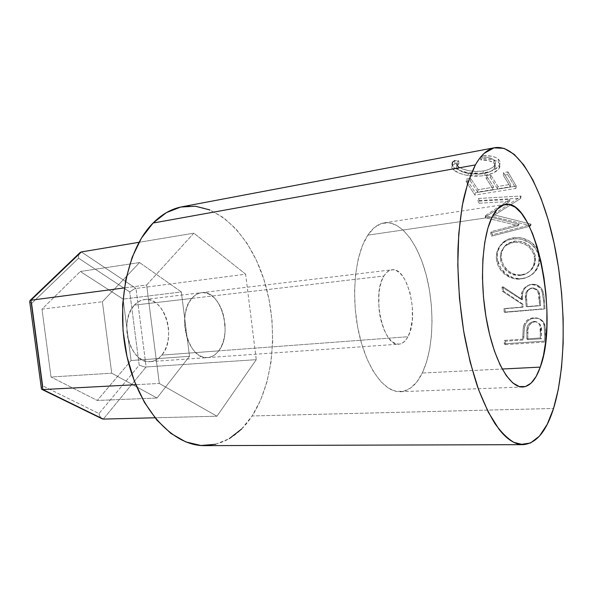 <?xml version="1.0" encoding="UTF-8"?>
<svg xmlns="http://www.w3.org/2000/svg" width="593" height="593" viewBox="0 0 593 593"><rect width="100%" height="100%" fill="white"/><g stroke="black" fill="none" stroke-linecap="round" stroke-linejoin="round"><path stroke-width="0.44" stroke-dasharray="2.96 2.22" d="M134.366 305.121C118.066 321.139 130.749 364.784 150.34 361.611C154.743 361.233 158.576 359.069 161.83 355.118L218.698 350.871C215.585 354.977 211.901 357.216 207.646 357.586C188.73 360.818 176.099 315.024 191.769 298.42L134.366 305.121L131.424 309.175L129.126 314.105L127.562 319.709L126.82 325.757L126.917 332.013L127.866 338.21L129.615 344.096L132.098 349.418L135.197 353.962L138.784 357.557L142.705 360.07L146.812 361.419L150.926 361.56L154.899 360.507L158.576 358.328L161.83 355.118L164.543 351.004L166.633 346.156L168.012 340.745L168.657 334.978L168.538 329.056L167.656 323.185L166.055 317.581L163.772 312.437L160.903 307.945L157.53 304.268L153.78 301.563L149.777 299.932L145.685 299.458L141.645 300.184L137.821 302.089L134.366 305.121L191.769 298.42L188.952 302.63L186.765 307.767L185.298 313.615L184.616 319.938L184.764 326.484L185.72 332.977L187.462 339.144L189.901 344.726L192.94 349.499L196.439 353.287L200.256 355.933L204.237 357.364L208.217 357.535L212.042 356.46L215.585 354.206L218.698 350.871L221.285 346.594L223.257 341.546L224.554 335.905L225.132 329.886L224.072 317.574L222.486 311.71L220.248 306.322L217.446 301.607L214.162 297.738L210.515 294.877L206.646 293.142L202.68 292.608L198.781 293.32L195.09 295.277L191.769 298.42C194.63 295.062 197.862 293.15 201.472 292.69C220.737 289.251 233.353 333.192 218.698 350.871L161.83 355.118C177.166 338.092 164.394 296.063 144.433 299.554C140.697 300.028 137.339 301.881 134.366 305.121M245.635 274.188L193.852 233.16L138.999 242.307L193.852 233.16L146.641 284.981L159.302 383.456L216.949 416.212L256.25 359.677L245.635 274.188L135.997 288.45L245.635 274.188L256.25 359.677L146.13 366.963L256.25 359.677L216.949 416.212L154.929 417.783L216.949 416.212L159.302 383.456L135.79 384.694L159.302 383.456L146.641 284.981L124.33 287.916L146.641 284.981L193.852 233.16L245.635 274.188M81.36 251.929L135.997 288.45L146.13 366.963L103.301 419.088L146.13 366.963L144.529 366.904L146.13 366.963L135.997 288.45L134.455 288.85L135.997 288.45L81.36 251.929M42.822 385.88L31.77 303.268L78.58 258.222L129.726 291.926L139.207 365.206L98.987 413.558L42.822 385.88L98.987 413.558L139.207 365.206L144.529 366.904L139.207 365.206L129.726 291.926L134.455 288.85L129.726 291.926L78.58 258.222L78.558 255.991L79.744 252.922L78.558 255.991L78.58 258.222L31.77 303.268L42.822 385.88L41.732 387.348L42.822 385.88M123.107 299.087L80.322 271.483L41.977 309.146L51.02 377.015L97.267 400.46L131.075 360.522L123.107 299.087L80.322 271.483L139.563 262.566L181.332 291.941L123.107 299.087L181.332 291.941L189.508 356.304L156.997 398.022L111.721 373.197L102.389 301.741L139.563 262.566L80.322 271.483L41.977 309.146L102.389 301.741L41.977 309.146L51.02 377.015L111.721 373.197L51.02 377.015L97.267 400.46L156.997 398.022L97.267 400.46L131.075 360.522L189.508 356.304L131.075 360.522L123.107 299.087M99.542 415.7L98.987 413.558L100.551 417.502L99.542 415.7M101.796 418.651L100.551 417.502L101.796 418.651M103.226 419.088L101.87 418.695M41.369 388.341L41.732 387.348L41.369 388.341M41.495 389.075L41.354 388.556M30.347 302.252L31.77 303.268L30.347 302.252M30.925 300.221L29.887 300.599M80.3 252.396L81.293 251.943M29.68 301.311L29.672 300.918M139.563 262.566L181.332 291.941L189.508 356.304L156.997 398.022L111.721 373.197L102.389 301.741L139.563 262.566M191.769 298.42C176.099 315.024 188.73 360.818 207.646 357.586C211.901 357.216 215.585 354.977 218.698 350.871L407.932 336.735C405.471 341.346 402.477 343.821 398.956 344.155C383.278 347.513 371.277 294.462 383.938 275.982L191.769 298.42L195.09 295.277L198.781 293.32L202.68 292.608L206.646 293.142L210.515 294.877L214.162 297.738L217.446 301.607L220.248 306.322L222.486 311.71L224.969 323.704L225.132 329.886L224.554 335.905L223.257 341.546L221.285 346.594L218.698 350.871L215.585 354.206L212.042 356.46L208.217 357.535L204.237 357.364L200.256 355.933L196.439 353.287L192.94 349.499L189.901 344.726L187.462 339.144L185.72 332.977L184.764 326.484L184.616 319.938L185.298 313.615L186.765 307.767L188.952 302.63L191.769 298.42L383.938 275.982L386.629 272.506L389.645 270.408L392.877 269.741L396.198 270.497L399.467 272.624L402.58 276.019L405.412 280.541L409.889 292.216L412.298 305.944L412.328 319.827L409.941 331.917L407.932 336.735L405.442 340.471L402.573 342.969L399.423 344.11L396.102 343.829L392.744 342.102L389.475 338.974L386.436 334.556L383.753 329.004L381.536 322.533L379.891 315.409L378.89 307.93L378.957 293.172L380.017 286.515L381.707 280.704L383.938 275.982C386.236 272.239 388.875 270.178 391.877 269.793C407.821 266.665 419.51 316.944 407.932 336.735L218.698 350.871C233.353 333.192 220.737 289.251 201.472 292.69C197.862 293.15 194.63 295.062 191.769 298.42M367.816 235.147C355.088 254.034 350.767 295.611 358.632 331.947C366.43 368.342 384.531 392.625 400.379 391.721C409.214 391.039 416.508 384.813 422.26 373.041L502.204 369.024L422.26 373.041C433.283 350.1 434.921 310.799 426.901 277.746C418.903 244.739 401.409 220.418 384.301 222.82C378.215 223.754 372.723 227.86 367.816 235.147L492.108 217.023L367.816 235.147L362.397 245.687L358.239 258.978L355.57 274.485L354.555 291.534L355.251 309.331L357.653 327.039L361.634 343.814L366.978 358.884L373.427 371.581L380.639 381.418L388.296 388.059L396.042 391.343L403.574 391.291L410.608 388.037L416.901 381.84L422.26 373.041L426.545 362.034L429.643 349.247L431.489 335.134L432.052 320.168L431.326 304.817L429.339 289.547L426.152 274.818L421.853 261.105L416.545 248.852L410.386 238.505L403.551 230.462L396.257 225.095L388.741 222.723L381.299 223.554L374.22 227.705L367.816 235.147M204.674 445.632C223.857 444.824 239.668 434.936 252.114 415.96L553.543 408.473L252.114 415.96C274.285 381.618 278.488 326.068 264.115 280.178C249.801 234.42 216.423 200.768 181.94 206.794M505.325 344.666L545.427 342.05L545.501 329.589L544.367 323.548L541.083 319.709L537.94 318.389L534.493 318.204L531.017 318.96L527.955 320.828L525.724 323.659L524.256 328.314L523.708 339.967L505.466 341.197L505.325 344.666L504.287 343.784L504.421 340.389L505.466 341.197L523.708 339.967L522.7 339.144L522.767 336.394L523.775 337.158L524.486 327.017C525.835 321.725 529.171 318.789 534.493 318.204L537.784 318.359C541.476 319.264 543.863 321.525 544.952 325.149L545.582 334.259L544.619 333.511L543.981 324.586L544.952 325.149L543.981 324.586C542.906 321.05 540.534 318.841 536.873 317.959L533.515 317.804C528.148 318.404 524.805 321.287 523.478 326.454L524.486 327.017L523.478 326.454L522.767 336.394L523.775 337.158L523.708 339.967L522.7 339.144L504.421 340.389L505.466 341.197L505.325 344.666L504.287 343.784L544.456 341.138L545.427 342.05L505.325 344.666M505.206 312.355L544.997 308.953L543.996 296.107L543.099 291.526L541.439 288.324L538.8 285.863L535.494 284.484L532.833 284.262L529.445 284.833L527.162 285.922L523.819 289.658L522.685 293.313L522.581 299.739L502.975 286.73L503.494 291.156L522.922 304.231L523.122 307.181L505.006 308.768L505.206 312.355L504.176 312.133L503.983 308.612L523.122 307.181L522.129 307.026L521.936 304.135L522.922 304.231L503.494 291.156L502.501 291.363L501.989 287.027L502.975 286.73L522.581 299.739C521.366 292.216 523.975 287.153 530.416 284.566L531.943 284.321C537.362 284.025 541.083 286.426 543.099 291.526L544.463 300.755L543.522 300.688L542.172 291.637L543.099 291.526L542.172 291.637C540.156 286.634 536.435 284.292 531.017 284.603L529.549 284.84C523.004 287.412 520.357 292.379 521.603 299.732L522.581 299.739L521.603 299.732L501.989 287.027L502.975 286.73L503.494 291.156L502.501 291.363L521.936 304.135L522.922 304.231L523.122 307.181L503.983 308.612L505.006 308.768L505.206 312.355L504.176 312.133L544.997 308.953L505.206 312.355M539.815 257.555L539.534 255.501C540.623 266.479 535.976 273.907 525.598 277.791L521.61 278.577L525.643 277.776L529.445 276.205L532.855 273.914L535.738 270.994L539.333 263.685L539.815 257.555M519.557 278.703L521.61 278.577C510.543 280.126 499.402 270.86 497.638 260.142L500.566 267.784L506.111 273.996L513.434 277.872L519.557 278.703M497.312 258.14L497.638 260.142C496.178 252.581 498.276 246.406 503.924 241.625C506.637 239.542 509.906 238.253 513.716 237.763L509.698 238.638L506.037 240.209L500.418 245.339L497.453 252.255L497.312 258.14M539.519 255.45L538.37 251.454L536.413 247.674L530.275 241.603L522.27 238.112L517.971 237.556L513.716 237.763L512.945 239.023C509.053 239.52 505.733 240.825 502.997 242.922C497.401 247.629 495.311 253.648 496.734 260.979L497.638 260.142L496.734 260.979C498.476 271.505 509.58 280.511 520.684 278.999L524.768 278.191C535.123 274.329 539.771 267.043 538.711 256.346L539.534 255.501L538.711 256.346C537.169 245.272 524.219 237.081 512.945 239.023L513.716 237.763C524.968 235.792 537.933 244.197 539.534 255.501M510.017 199.456L485.793 215.289L486.052 215.948L519.097 224.221L491.427 231.574L492.39 234.784L531.061 224.584L530.928 224.117L493.02 214.599L521.084 196.416L520.913 196.016L478.381 198.485L479.67 201.101L510.017 199.456L509.498 201.524L485.141 217.075L485.793 215.289L485.393 217.72L518.408 225.748L519.097 224.221L486.052 215.948L485.393 217.72L485.141 217.075L485.793 215.289L510.017 199.456L479.67 201.101L479.137 203.206L509.498 201.524L510.017 199.456M475.356 192.769L516.273 186.113L507.897 171.866L503.546 172.615L510.692 184.356L497.92 186.454L490.626 174.839L486.371 175.572L493.71 187.143L478.106 189.708L470.597 178.293L466.446 179.012L475.356 192.769L474.911 195.075L466.187 181.643L466.446 179.012L470.597 178.293L478.106 189.708L493.71 187.143L493.317 189.53L486.127 178.241L486.371 175.572L490.626 174.839L497.92 186.454L510.692 184.356L510.321 186.758L503.324 175.306L503.546 172.615L507.897 171.866L507.682 174.557L503.324 175.306L503.546 172.615L510.692 184.356L510.321 186.758L497.534 188.841L497.92 186.454L497.534 188.841L490.396 177.515L490.626 174.839L490.396 177.515L486.127 178.241L486.371 175.572L493.71 187.143L493.317 189.53L477.691 192.073L478.106 189.708L477.691 192.073L470.338 180.932L470.597 178.293L470.338 180.932L466.187 181.643L466.446 179.012L475.356 192.769L474.911 195.075L515.888 188.463L516.273 186.113L475.356 192.769M483.243 155.529L481.835 155.551L480.582 156.789L488.788 157.605L491.797 158.642L494.584 160.688L495.437 162.927L494.021 166.166L492.234 167.708L486.742 170.154L481.494 171.207L475.801 171.518L468.396 170.658L462.243 168.79L458.975 167.018L456.78 164.95L456.395 163.512L457.092 162.126L458.737 160.829L454.831 160.555L453.549 161.296L451.718 163.69L452.207 165.403L455.046 167.989L459.575 170.384L468.255 172.756L480.953 173.245L489.255 171.748L492.968 170.406L498.253 166.774L500.032 163.727L499.647 160.822L498.29 159.139L495.681 157.471L491.982 156.285L483.243 155.529M215.607 444.29L229.313 438.642M241.596 429.013L252.114 415.96L260.623 400.075L266.946 381.981L270.986 362.271L272.676 341.568L272.024 320.45L269.052 299.502L263.841 279.31L256.487 260.453L247.162 243.501L236.073 229.054L223.494 217.668L209.766 209.892M458.159 166.411L458.144 169.376L458.159 166.411C463.489 170.547 471.88 172.052 483.317 170.932L483.154 173.719L483.317 170.932C489.032 169.865 492.813 168.004 494.644 165.358C495.881 163.364 495.644 161.585 493.947 160.028L493.954 163.06C495.592 164.543 495.815 166.24 494.614 168.16C492.768 170.791 488.943 172.645 483.154 173.719C471.724 174.846 463.385 173.401 458.144 169.376C456.38 168.012 456.002 166.692 457.01 165.417L458.871 163.942L455.001 163.698L452.407 165.499C451.258 166.967 451.755 168.508 453.912 170.124C456.64 172.489 461.369 174.29 468.085 175.535C473.703 176.432 479.3 176.395 484.874 175.432C492.108 174.09 496.897 171.703 499.224 168.256C500.603 165.966 500.299 163.935 498.305 162.178C495.392 159.665 489.959 158.516 482.013 158.746L480.73 159.947L480.582 156.789L480.73 159.947C487.149 159.947 491.56 160.985 493.954 163.06L493.947 160.028C491.478 157.886 487.023 156.811 480.582 156.789L481.835 155.551C489.84 155.351 495.325 156.545 498.29 159.139C500.351 160.985 500.685 163.09 499.276 165.462C496.934 168.968 492.197 171.384 485.074 172.696C479.507 173.667 473.896 173.69 468.255 172.756C461.48 171.451 456.706 169.583 453.927 167.167L452.333 165.58M454.831 160.555L455.001 163.698L454.831 160.555L458.737 160.829L458.871 163.942L458.737 160.829L456.966 162.267L457.07 165.351M453.912 170.124L453.927 167.167L453.912 170.124L452.244 168.419L451.807 166.752L452.718 165.165L455.001 163.698L458.871 163.942L457.196 165.217L456.469 166.566L456.81 167.967L458.945 169.976L462.169 171.688L468.27 173.49L479.463 174.186L484.911 173.371L489.618 171.881L493.917 169.042L495.281 166.655L495.022 164.387L493.013 162.349L488.869 160.718L480.73 159.947L482.013 158.746L481.835 155.551L482.013 158.746L492.086 159.428L495.741 160.57L498.305 162.178L498.29 159.139L498.305 162.178L499.625 163.816L500.092 165.662L499.202 168.301L498.127 169.62L492.79 173.178L484.874 175.432L485.074 172.696L484.874 175.432L480.76 175.98L468.085 175.535L468.255 172.756L468.085 175.535L465.713 175.098L459.471 173.245L453.912 170.124M507.897 171.866L516.273 186.113L515.888 188.463L507.682 174.557L507.897 171.866M507.682 174.557L515.888 188.463L474.911 195.075L466.187 181.643L470.338 180.932L477.691 192.073L493.317 189.53L486.127 178.241L490.396 177.515L497.534 188.841L510.321 186.758L503.324 175.306L507.682 174.557M479.137 203.206L477.876 200.649L478.381 198.485L479.67 201.101L479.137 203.206L477.876 200.649L478.381 198.485L520.913 196.016L520.432 198.136L477.876 200.649L520.432 198.136L520.913 196.016L520.595 198.529L521.084 196.416L493.02 214.599L492.383 216.386L520.595 198.529L492.383 216.386L493.02 214.599L530.928 224.117L530.246 225.622L492.383 216.386L530.246 225.622L530.928 224.117L531.061 224.584L530.379 226.074L531.061 224.584L492.39 234.784L491.612 236.155L530.379 226.074L491.612 236.155L490.663 233.005L491.427 231.574L492.39 234.784L491.612 236.155L490.663 233.005L491.427 231.574L519.097 224.221L518.408 225.748L490.663 233.005L518.408 225.748L485.393 217.72L485.141 217.075L509.498 201.524L479.137 203.206M538.229 254.345L539.044 260.379L538.481 264.367L534.856 271.535L531.958 274.403L528.533 276.657L524.723 278.199L520.684 278.999L516.555 279.058L512.493 278.325L505.169 274.537L499.64 268.466L497.846 264.819L496.423 259.03L496.578 253.263L499.602 246.458L505.258 241.433L508.927 239.883L512.945 239.023L517.2 238.809L521.506 239.342L529.519 242.752L535.635 248.697L538.229 254.345M500.492 259.037L501.656 263.774L503.109 266.754L507.578 271.75L513.516 274.915L518.512 275.582L525.087 274.248L529.697 271.29L533.285 266.331L534.782 259.964L533.537 253.47L529.771 247.822L527.125 245.546L520.713 242.641L517.244 242.144L510.499 243.004L504.917 246.177L501.441 251.269L500.611 254.271L500.492 259.037M521.114 274.989L520.194 275.478C509.898 275.449 503.42 270.504 500.759 260.646L501.656 259.808C504.339 269.859 510.825 274.915 521.114 274.989L524.805 274.196C532.855 270.69 536.354 264.567 535.323 255.828C532.284 245.635 525.376 240.728 514.583 241.099L506.941 244.049C502.167 248.067 500.403 253.322 501.656 259.808L500.759 260.646C499.543 254.338 501.293 249.216 506.022 245.272L513.797 242.292L514.583 241.099L513.797 242.292C524.597 241.9 531.498 246.695 534.493 256.673L535.323 255.828L534.493 256.673C535.501 265.19 531.995 271.194 523.967 274.67L520.194 275.478L521.114 274.989L514.45 274.396L508.505 271.157L504.02 266.042L502.041 261.417L501.263 256.524L501.478 253.3L503.709 247.444L508.297 243.152L514.583 241.099L521.499 241.47L527.918 244.457L532.744 249.512L535.323 255.828L535.22 262.514L532.484 268.577L527.511 273.002L521.114 274.989M544.463 300.755L544.997 308.953L544.048 308.716L543.522 300.688L544.463 300.755M543.522 300.688L544.048 308.716L504.176 312.133L503.983 308.612L522.129 307.026L521.936 304.135L502.501 291.363L501.989 287.027L521.603 299.732L521.973 292.201L522.863 289.851L526.221 286.182L531.017 284.603L536.287 285.277L540.519 288.502L541.861 290.807L543.522 300.688M532.321 288.146L528.126 289.466L526.043 292.312L525.494 295.825L526.221 306.663L539.652 305.484L538.222 292.772L536.346 289.814L532.321 288.146M531.432 288.176L531.862 288.042C527.177 290.021 525.428 293.809 526.606 299.398L525.635 299.391C524.464 293.883 526.221 290.17 530.913 288.25L531.432 288.176C536.754 288.85 539.311 292.112 539.104 297.975L540.045 297.982L540.608 305.647L526.221 306.663L525.635 299.391L526.606 299.398L527.199 306.818L540.608 305.647L539.652 305.484L539.104 297.975L540.045 297.982C540.26 292.03 537.703 288.695 532.373 287.961L531.432 288.176M545.582 334.259L545.427 342.05L544.456 341.138L544.619 333.511L545.582 334.259M544.619 333.511L544.456 341.138L504.287 343.784L504.421 340.389L522.7 339.144L523.078 329.308L523.99 324.779L526.955 320.383L531.498 318.115L535.249 317.774L538.607 318.478L542.543 321.569L544.166 325.372L544.619 333.511M534.463 321.347L530.224 322.54L527.889 325.246L527.021 328.648L526.814 338.862L540.342 337.943L539.986 325.787L539.363 324.245L536.932 321.999L534.463 321.347M533.596 321.354L534.575 321.829C529.393 323.444 527.147 327.099 527.844 332.784L526.843 332.102C526.154 326.498 528.4 322.918 533.596 321.354L535.538 321.488C539.43 323.155 541.061 326.261 540.438 330.812L541.409 331.502L541.32 338.781L540.342 337.943L526.814 338.862L526.843 332.102L527.844 332.784L527.814 339.693L526.814 338.862L527.814 339.693L541.32 338.781L540.342 337.943L540.438 330.812L541.409 331.502C542.046 326.869 540.401 323.689 536.48 321.962L533.596 321.354M527.199 306.818L526.458 295.759L526.999 292.179L527.829 290.57L530.624 288.383L533.255 287.939L535.813 288.628L538.422 291.03L539.156 292.668L540.608 305.647L527.199 306.818M527.814 339.693L528.022 329.256L528.889 325.794L529.86 324.26L532.818 322.199L535.442 321.821L537.91 322.496L540.334 324.794L540.957 326.372L541.32 338.781L527.814 339.693M150.34 361.611L398.956 344.155M144.433 299.554L391.877 269.793M400.379 391.721L522.663 387.007M494.614 168.16L494.644 165.358M457.01 165.417L456.973 162.267M452.407 165.499L452.348 162.334M499.224 168.256L499.262 165.491M502.997 242.922L503.939 241.618M524.768 278.191L525.598 277.783M506.022 245.272L506.948 244.042M523.967 274.67L524.812 274.196M529.549 284.84L530.498 284.551M531.862 288.042L530.913 288.25M536.873 317.959L537.784 318.359M536.48 321.962L535.538 321.488M384.301 222.82L505.288 204.37"/><path stroke-width="0.89" d="M138.999 242.307L81.36 251.929L138.999 242.307M101.87 418.695L103.301 419.088L154.929 417.783L103.301 419.088L42.874 389.557L135.79 384.694L42.874 389.557L30.925 300.221L124.33 287.916L30.925 300.221L81.36 251.929L80.062 252.588L30.028 300.495L30.925 300.221L81.293 251.943M30.925 300.221L42.874 389.557L41.755 389.334L103.226 419.088M41.354 388.556L41.495 389.075M29.68 301.311L41.458 389.008M540.267 367.119C535.872 379.713 530.053 386.347 522.811 386.999C509.824 387.852 494.214 361.33 486.831 321.621C479.396 281.994 482.005 236.948 492.108 217.023L487.869 228.231L484.733 242.478L482.887 259.2L482.45 277.665L483.473 296.997L485.897 316.277L489.618 334.571L494.429 351.019L500.084 364.888L506.296 375.643L512.775 382.922L519.246 386.554L525.428 386.569L531.113 383.137L536.109 376.525L540.267 367.119L543.485 355.333L545.686 341.65L546.835 326.535L546.916 310.487L545.945 294.002L543.951 277.576L540.994 261.698L537.154 246.851L532.521 233.538L527.229 222.205L521.44 213.317L515.317 207.268L509.09 204.422L502.968 205.022L497.223 209.225L492.108 217.023C495.993 209.336 500.433 205.111 505.429 204.348C535.62 198.759 559.251 317.633 540.267 367.119L502.204 369.024L540.267 367.119M475.386 164.913C481.249 154.721 487.728 148.976 494.821 147.679C518.512 143.995 542.484 188.226 554.292 244.22C566.13 300.466 566.389 366.8 553.543 408.473L547.22 424.336L539.482 436.085L530.498 443.015L520.513 444.476C517.037 444.001 513.494 442.497 509.861 439.969C506.237 437.434 502.612 433.854 498.987 429.228L488.373 412.305L478.581 389.645L470.175 362.145L463.659 331.102L459.449 298.153L457.796 265.108L458.752 233.79L462.214 205.845L467.892 182.585L475.386 164.913C478.143 160.014 481.093 156.152 484.229 153.313L493.939 147.865L504.057 148.354L514.161 154.313L523.901 165.143L532.966 180.153L541.142 198.633L548.221 219.87L554.062 243.16L558.562 267.836L561.615 293.246L563.157 318.752L563.142 343.703L561.541 367.438L558.332 389.26L553.543 408.473C546.316 431.541 536.168 443.601 523.093 444.654L513.916 442.385C507.593 438.62 501.27 432.356 494.947 423.602C488.736 413.44 482.895 401.061 477.447 386.466C472.332 370.773 467.966 353.658 464.356 335.134C459.553 306.203 457.418 277.539 457.952 249.127C458.819 231.04 460.65 214.518 463.437 199.552C466.721 185.742 470.701 174.194 475.386 164.913L153.076 223.042L475.386 164.913M494.747 147.694L181.94 206.794C171.607 208.729 161.985 214.147 153.076 223.042C126.932 248.904 114.938 307.693 127.732 359.721C140.378 411.839 174.157 446.247 204.674 445.632L522.915 444.654M209.766 209.892L195.312 206.223L180.65 207.053L166.359 212.642L153.076 223.042L141.468 238.06L132.172 257.236L125.753 279.8L122.632 304.72L123.047 330.761L126.998 356.571L134.255 380.825L144.395 402.321L156.834 420.074L170.88 433.401L185.809 441.911L200.931 445.491L215.607 444.29M229.313 438.642L241.596 429.013M457.07 165.351L458.159 166.411M452.333 165.58L452.348 162.334L454.831 160.555M42.073 389.482L102.367 418.925"/></g></svg>
